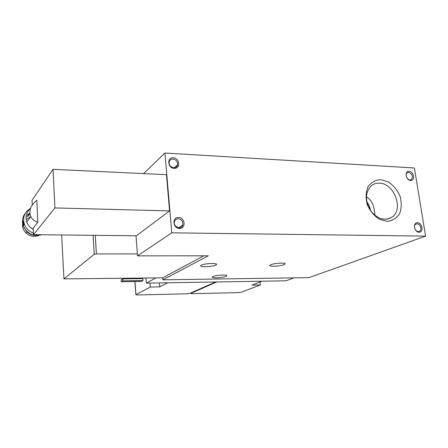 <?xml version="1.0" encoding="UTF-8"?>
<svg xmlns="http://www.w3.org/2000/svg" width="448" height="448" viewBox="0 0 448 448"><rect width="100%" height="100%" fill="white"/><g stroke="black" fill="none" stroke-linecap="round" stroke-linejoin="round"><path stroke-width="0.67" d="M33.286 229.449C30.178 227.724 28.006 225.249 26.774 222.023C25.099 216.586 26.342 212.078 30.503 208.494M37.778 222.247L36.814 200.29C30.626 205.369 28.599 210.778 30.744 216.524C32.071 219.262 34.418 221.166 37.778 222.247L33.23 228.116L33.505 234.651L54.93 207.939L169.562 210.907L136.45 235.782L33.505 234.651M379.322 183.17C394.15 183.064 404.068 209.418 392 217.19C384.574 221.301 377.423 219.1 370.552 210.588C365.03 200.956 365.126 192.814 370.838 186.166C373.212 184.038 376.04 183.042 379.322 183.17M32.25 205.022L32.049 200.306L53.026 169.322L54.93 207.939M143.595 173.6L164.954 153.037L414.383 167.978L425.6 236.113L308.924 277.659L162.904 279.815L208.275 255.802L137.508 255.847L171.774 232.826L425.6 236.113M145.992 278.051L146.378 283.125L286.02 280.812L293.989 277.878M203.79 255.802L162.742 277.827L162.904 279.815M146.378 283.125L155.854 277.917M270.777 264.74L270.054 265.132C267.21 267.103 282.548 266.162 284.754 264.242C287.414 262.506 274.658 262.948 270.777 264.74M213.024 276.511L212.565 276.78C210.05 278.533 224.627 277.771 226.526 276.052C228.95 274.467 216.222 274.887 213.024 276.511M201.365 265.177L200.956 265.434C198.01 267.529 213.926 266.851 216.205 264.802C219.083 262.875 204.814 263.222 201.365 265.177M136.018 235.777L137.508 255.847M53.026 169.322L166.466 174.675L169.562 210.907M164.954 153.037L171.774 232.826M173.292 157.746C179.838 158.06 180.807 168.745 174.227 168.37C167.619 168.084 166.701 157.298 173.292 157.746M178.55 217.459C185.203 217.549 186.206 228.642 179.525 228.497C172.81 228.446 171.853 217.241 178.55 217.459M409.13 171.282C413.974 171.511 415.492 180.746 410.62 180.46C405.742 180.253 404.242 170.946 409.13 171.282M417.508 222.746C422.402 222.802 423.97 232.344 419.048 232.232C414.12 232.198 412.569 222.578 417.508 222.746M380.671 179.614L388.567 182.034C393.607 185.567 397.454 190.355 400.114 196.392C401.738 202.692 401.548 208.499 399.549 213.802C396.514 218.271 392.358 220.791 387.072 221.362L379.036 219.089C373.834 215.527 369.88 210.638 367.158 204.417C365.557 197.943 365.837 192.058 367.993 186.76C371.174 182.392 375.402 180.012 380.671 179.614M121.257 281.753L121.122 279.804L122.646 278.863L142.839 278.583L142.985 280.521L141.355 281.445L121.257 281.753L122.78 280.823L142.985 280.521M215.634 281.977L189.818 293.362L186.782 293.81L137.418 294.958L135.929 294.605L150.282 287.039L159.729 286.86L167.742 282.772M149.974 283.063L150.282 287.039M159.415 282.906L159.729 286.86M261.962 281.21L251.95 285.118L260.31 284.962L241.45 292.169L238.426 292.606L192.097 293.686L190.887 293.334L216.765 281.96M259.98 281.988L260.31 284.962M162.742 277.827L63.918 278.891L94.248 254.279L96.398 253.898L137.368 253.915M417.049 223.826C420.28 223.703 422.369 229.785 419.597 231.252C416.371 233.458 412.334 226.134 415.71 224.202L417.049 223.826M408.688 172.385C412.283 173.897 413.218 176.232 411.499 179.402C408.66 181.961 404.023 175.224 407.047 172.917L408.688 172.385M122.646 278.863L122.78 280.823M178.254 218.725C181.692 219.402 183.204 221.491 182.79 224.997C181.462 230.306 172.911 226.934 174.434 221.676C175.017 219.778 176.288 218.792 178.254 218.725M173.001 159.04C176.187 159.706 177.705 161.638 177.554 164.836C176.73 170.089 168.09 167.278 169.17 162.081C169.646 160.07 170.923 159.057 173.001 159.04M33.191 229.404L30.1 227.119M33.438 233.139C29.092 231.482 26.074 228.547 24.388 224.33C22.389 217.33 24.433 212.016 30.537 208.393M41.776 234.746C33.348 236.74 27.171 233.806 23.24 225.932C21.689 221.306 22.338 217.14 25.183 213.422M27.602 214.878L29.87 213.214M23.895 225.019L23.794 222.225M27.322 215.555L29.96 213.948M34.983 235.362C31.903 235.155 29.21 234.002 26.902 231.89L23.727 227.091M23.341 225.786L23.548 219.968M27.899 214.267L29.624 213.349M38.769 235.435C34.205 237.205 29.977 236.438 26.079 233.134C22.63 229.572 21.683 225.596 23.234 221.2M26.986 216.686L29.053 215.634M24.226 224.554L24.282 224.017M26.701 219.122L30.442 216.944M374.886 215.354C374.55 206.041 371.717 199.875 366.391 196.846M370.574 210.622C369.908 207.015 368.665 204.103 366.834 201.874M134.736 278.208L134.77 278.695M134.977 281.54L135.929 294.605M190.848 292.908L190.887 293.334M61.678 234.965L63.924 278.891L61.673 234.965M93.094 235.306L94.248 254.279M95.256 235.329L96.398 253.898M30.744 216.524L26.774 222.023M392 217.19L387.15 219.212M284.665 263.497L284.754 264.242M226.464 275.43L226.526 276.052M216.126 263.99L216.205 264.802M134.652 278.208L134.686 278.695M134.893 281.54L135.85 294.655M190.708 292.97L190.747 293.412M419.597 231.252L418.751 231.56M411.499 179.402L410.53 179.855M182.79 224.997L178.713 227.741M177.554 164.836L174.278 167.737M24.388 224.33L23.24 225.932M26.079 233.134L26.902 231.89"/></g></svg>
